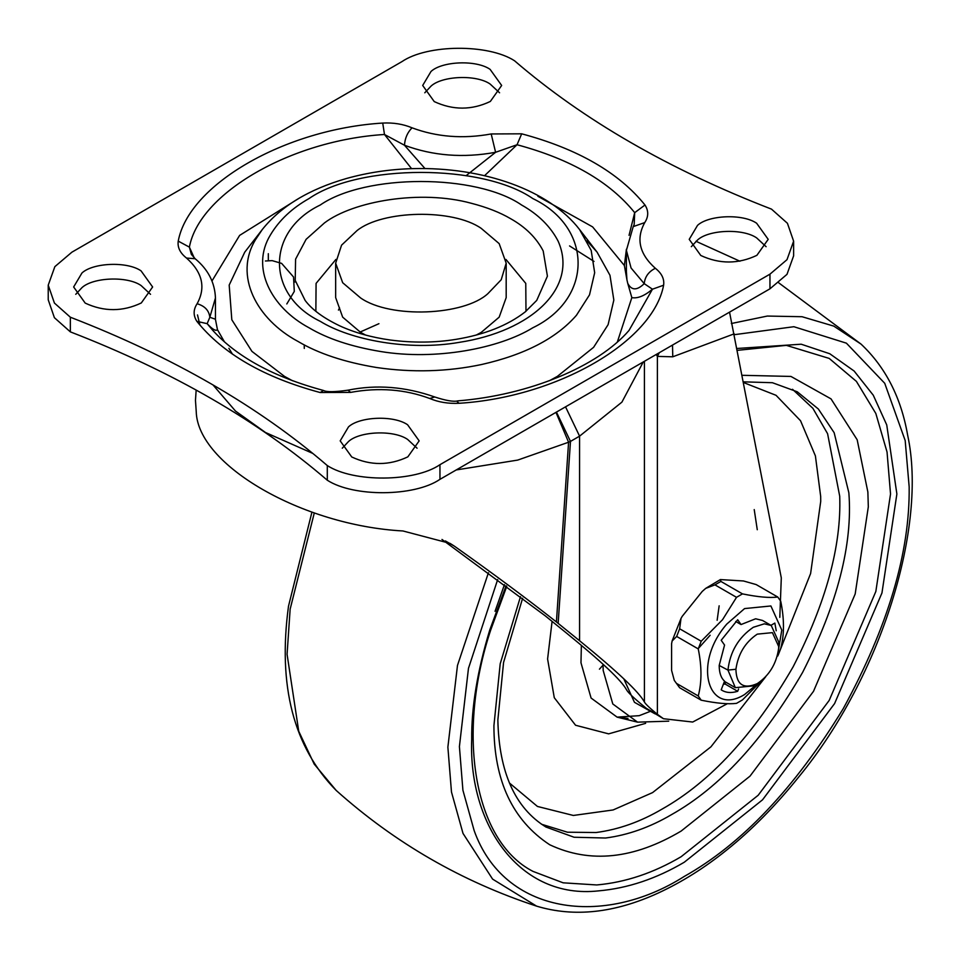 <?xml version="1.0" encoding="UTF-8"?>
<svg xmlns="http://www.w3.org/2000/svg" width="960" height="960" viewBox="0 0 960 960"><rect width="100%" height="100%" fill="white"/><g stroke="black" fill="none" stroke-linecap="round" stroke-linejoin="round"><path stroke-width="1.44" d="M338.448 310.092L339.564 307.848M659.16 715.752L646.476 708.42L663.48 718.728L657.384 714.312C649.824 708.144 645.492 704.052 644.424 702.048C639.036 691.992 617.424 671.556 579.576 640.728L556.416 621.948L568.584 442.224L517.692 460.092L456.228 469.944M312.888 453.456L265.5 432.504L235.476 411.048L213 384.924M779.808 617.352L781.296 577.872L729.54 312.156M672.516 345.072L672.768 356.796L657.384 356.4L656.232 354.48M659.28 352.716L657.384 356.4L657.384 714.312M196.164 390.06L195.468 400.368L196.236 411.636C197.568 465.072 302.28 525.528 402.936 530.964L450.108 543.408L454.368 546.132C492.996 573.492 527.016 598.764 556.416 621.948M646.476 708.42L644.7 706.98C634.104 698.352 628.044 692.628 626.544 689.808C621.588 680.568 601.704 661.764 566.88 633.396L545.184 615.792L441.984 539.448M663.48 718.728L692.7 722.04L727.344 703.704M719.148 605.82L717.144 620.28M710.136 635.256L698.424 648.396M737.376 350.34L786.336 345.36L829.2 358.416L856.404 381.384L875.832 413.484L887.04 452.016L890.532 494.004L875.832 591.504L829.2 700.404L758.196 795.252L681.12 856.728C653.508 873 625.38 882.408 596.736 884.952L563.136 882.816L533.028 871.404C473.172 840.804 456.372 732.6 490.824 629.676L506.772 586.32M700.788 255.48C719.58 264.216 738.288 264.168 756.876 255.336L768.204 239.352L756.636 223.236C742.692 213.54 708.528 215.076 697.536 225.36L689.22 239.352L700.788 255.48M691.32 246.684L697.536 240.012C708.528 229.74 742.692 228.192 756.636 237.888L766.104 246.684M351.756 456.984C370.548 465.732 389.244 465.684 407.844 456.852L419.16 440.868L407.592 424.752C393.66 415.044 359.484 416.592 348.504 426.876L340.188 440.868L351.756 456.984M342.276 448.2L348.504 441.528C359.484 431.244 393.66 429.708 407.592 439.404L417.072 448.2M476.244 335.064L481.212 332.412L499.176 317.16L506.184 297.612L506.184 263.172L501.216 279.732L487.908 293.628C464.016 315.636 390.564 318.816 360.636 297.972L342.672 282.72L335.664 263.172L341.568 245.16L357.072 230.556C382.476 210.156 452.7 208.488 481.212 228.36L499.176 243.624L506.184 263.172M335.664 263.172L335.664 297.612L342.672 317.16L360.636 332.412L365.592 335.064M85.212 303.108C104.016 311.844 122.712 311.796 141.3 302.964L152.628 286.98L141.06 270.864C127.128 261.168 92.952 262.704 81.96 272.988L73.644 286.98L85.212 303.108M75.744 294.312L81.96 287.64C92.952 277.368 127.128 275.82 141.06 285.516L150.528 294.312M434.244 101.592C453.048 110.328 471.744 110.28 490.344 101.448L501.66 85.464L490.092 69.348C476.16 59.652 441.984 61.2 431.004 71.472L422.688 85.464L434.244 101.592M424.776 92.796L431.004 86.136C441.984 75.852 476.16 74.304 490.092 84L499.572 92.796M315.864 311.28L316.08 283.392L335.904 259.44M505.944 259.44L525.768 283.392L525.984 311.28M586.944 240.828L597.072 252.132L609.972 275.292L613.836 300.072L608.112 324.66L593.604 347.316L557.364 376.38L549.36 380.748M292.476 380.748L284.484 376.38L251.94 351.384L231.816 319.776L229.188 285.084L244.752 252.156M48.228 285.156L54.852 266.652L71.892 252.18L401.88 61.656C427.272 44.232 488.34 43.752 514.536 60.768C583.296 119.976 668.94 169.428 771.492 209.124L787.44 223.296L793.62 241.188L793.62 255.84L786.996 274.344L769.956 288.816L769.956 274.164L439.956 464.688C414.576 482.112 353.496 482.592 327.3 465.564C258.552 406.356 172.908 356.916 70.356 317.22L70.356 331.872L54.408 317.7L48.228 299.808L48.228 285.156L54.408 303.048L70.356 317.22M70.356 331.872C172.908 371.568 258.552 421.02 327.3 480.228L327.3 465.564M769.956 288.816L439.956 479.34C414.576 496.764 353.496 497.244 327.3 480.228M769.956 274.164L786.996 259.68L793.62 241.188M466.176 175.62L495.6 152.292C463.308 158.196 432.924 155.844 404.472 145.236L424.968 168.54M629.052 235.344L634.692 212.664C609.804 181.764 570.576 159.12 517.044 144.744L495.6 152.292L491.196 133.956L521.676 133.812C577.788 148.872 618.888 172.608 644.988 205.008L634.692 212.664L634.176 224.484L633.216 226.608L644.736 222.6C648.612 216.696 648.696 210.828 644.988 205.008M521.676 133.812L517.044 144.744L484.548 175.704M178.236 241.116C177.348 247.368 180.096 253.008 186.504 258.048L195.156 258.732L191.376 254.412L189.384 247.128L178.236 241.116C188.724 184.584 284.796 129.108 382.728 123.06C393.444 122.52 403.224 124.116 412.056 127.824C407.484 132.396 404.952 138.204 404.472 145.236L384.48 134.484C291.048 140.268 199.392 193.188 189.384 247.128L194.244 257.94M348.012 390.18C334.824 392.052 326.676 392.16 323.556 390.492L320.172 392.532L350.652 392.388L348.012 390.18C376.416 384.36 405.324 386.616 434.724 396.972L434.736 396.984C446.04 400.668 453.756 401.964 457.896 400.86C528.504 395.22 597.768 366.78 628.992 330.468L652.464 289.2L663.612 285.216C664.5 278.976 661.74 273.336 655.344 268.284C648.636 271.632 644.928 276.756 644.22 283.656L652.464 289.2C644.556 295.86 637.68 298.68 631.836 297.636L627.744 283.344C631.488 290.568 636.972 290.676 644.22 283.656L631.068 267.996L626.4 250.344L633.216 226.608M382.728 123.06L384.48 134.484L411.576 168.66M626.4 271.716L626.952 279.924L624.372 265.524L626.412 249.24M195.156 258.732L195.192 258.768C208.092 269.436 214.836 282.516 215.448 297.972L209.832 317.268L215.424 319.224M457.368 401.844L459.12 403.284C448.404 403.812 438.624 402.228 429.78 398.508C405.072 389.292 378.696 387.252 350.652 392.388M320.172 392.532C264.06 377.46 222.96 353.736 196.86 321.336C193.152 315.48 193.236 309.612 197.112 303.744C204.78 305.976 209.028 310.488 209.832 317.268L207.156 323.664L212.856 330.468C237.144 357.108 274.044 377.124 323.556 390.492M434.724 396.972L429.78 398.508M196.86 321.336L207.156 323.664C212.388 329.304 215.832 331.32 217.464 329.7L215.448 319.44M626.952 279.924L627.744 283.344M224.472 341.916L217.464 329.7M537.852 196.272L592.62 226.896L624.372 265.524M212.004 280.932L239.616 235.404L299.232 198.156M631.836 297.636L617.376 341.916M778.68 646.512L778.68 641.928L771.252 625.5L764.352 623.82L753.3 627.276C738.516 637.428 730.056 651.696 727.944 670.092L735.348 687.672L753.3 685.896L757.272 683.604C769.308 675.48 776.424 663.78 778.62 648.492L778.68 646.512L772.416 632.64L757.272 634.14C745.224 642.264 738.108 653.976 735.912 669.264L727.944 670.092L719.196 665.448C719.208 672.768 720.996 678 724.56 681.132L721.2 689.82C725.724 692.808 731.22 693.3 737.688 691.296L724.992 683.964L723.276 684.456M771.252 625.5L762.528 620.46L755.628 618.78L741.048 624.552L737.688 619.764L721.2 640.272L724.56 645.06L719.196 665.448M735.72 621.48L741.048 624.552M735.912 669.264C736.368 684.78 743.484 689.556 757.272 683.604M777.768 656.004L780.744 648.336C784.368 634.716 784.368 619.032 780.744 601.272L777.768 597.036C769.692 598.08 757.92 597.036 742.476 593.88L736.524 597.324L722.544 619.692L701.22 641.232L698.244 648.9C701.868 666.66 701.868 682.344 698.244 695.964L701.22 700.2C716.556 703.332 728.316 704.388 736.524 703.356L742.476 699.912L762.972 679.416M778.536 649.524L781.788 630.06L770.892 605.964L744.576 608.58L726.816 624.036C691.836 664.104 708.564 717.024 744.576 694.524L759.804 681.972M725.712 682.116L724.992 683.964M722.136 690.408L721.2 689.82M738.588 688.968L737.688 691.296M770.952 625.332L774.84 623.076L776.232 630.78M777.768 597.036L756.192 584.58L743.472 580.968L720.384 579.576L720.9 581.424L714.948 584.868L705.708 588.372L702.228 591.444L682.212 616.332L681.012 618.42L679.644 628.776L676.668 636.444L698.244 648.9M701.22 641.232L679.644 628.776M714.948 584.868L736.524 597.324M676.668 636.444L672.108 641.028L671.592 643.704L671.592 670.38L674.292 680.412L679.644 687.744L674.292 680.412M698.244 695.964L676.668 683.508M679.644 687.744L701.22 700.2M742.476 593.88L720.9 581.424M360.048 332.076L378.936 323.688M643.26 361.968L621.9 402.144L579.576 436.152L570.48 441.408L568.584 442.224L555.96 412.368M558.156 623.34L570.48 441.408L556.44 412.092M579.576 640.728L579.576 436.152L565.536 406.836M734.196 333.84L672.768 356.796M454.368 546.132L445.368 540.936M644.424 702.048L644.424 361.296M603.48 664.644L599.448 669.168M797.256 391.788L818.352 409.008L834.156 432.696L848.856 492.768C852.876 544.14 837.456 604.008 802.608 672.396C763.428 740.052 719.76 787.452 671.592 814.596C650.076 827.256 628.068 835.068 605.58 838.02L574.08 837.24L545.952 827.04C515.064 807.96 499.032 772.296 497.856 720.06L503.568 662.448L522.612 598.272M792.528 389.292L812.88 408.324L827.592 433.716L839.712 496.2C841.5 545.94 825.96 602.844 793.08 666.9C753.912 734.556 710.232 781.956 662.076 809.1C640.56 821.76 618.552 829.572 596.052 832.524L567.432 832.212L541.416 824.208M668.736 721.176L637.56 722.148L612.792 703.968L603.18 670.452L603.036 664.224M628.008 718.476L617.124 717.144L591.084 698.04L580.98 662.796L581.364 645.336M488.424 572.736L457.476 665.448L447.876 747.144L451.476 792L463.008 833.412L492.6 879.12L536.58 906.132C461.724 881.532 394.92 842.964 336.18 790.428L314.196 764.088L298.74 731.28L287.076 654.312L290.148 609.12L314.304 512.904M734.364 334.68L793.872 326.712L846.396 343.164L884.724 383.28L905.184 440.544L909.168 486.9C909.948 552.732 887.988 626.616 843.3 708.552C794.688 788.22 741.684 844.176 684.288 876.42C603.564 927.672 503.964 914.604 474.132 830.508L462.912 790.224L459.408 746.58L468.468 668.352L497.676 579.552M731.34 323.52L767.328 316.056L802.032 316.716L833.784 326.112L861.06 344.124C885.576 367.224 901.116 397.608 907.668 435.276C927.372 525.816 881.988 675.768 798.84 776.844C775.608 805.788 751.5 830.232 726.516 850.176C704.676 867.78 681.948 882.06 658.332 892.992C614.616 913.068 574.032 917.448 536.58 906.132M737.028 348.48L801.204 344.208L829.764 353.748L854.124 371.028L873.288 395.232L886.74 424.932L896.88 494.004L881.952 592.98L834.612 703.536L762.54 799.812L684.288 862.224C656.268 878.748 627.708 888.3 598.632 890.868C520.212 899.616 468.456 825.516 471.696 739.488C471.396 707.292 477.396 670.86 489.708 630.168L506.064 585.792M742.2 375.3L790.956 376.44L831.024 398.88L857.172 439.764L867.864 492.012L868.32 506.82L855.18 593.988L813.492 691.344L750.024 776.124L681.12 831.084C633.828 859.128 590.028 863.688 549.708 844.752C512.52 820.296 493.92 780.612 493.92 725.7L500.196 663.804L520.476 596.652M765.744 676.692L710.928 746.844L652.56 792.612L613.104 809.964L573.348 815.46L537.444 806.448L509.388 782.964M743.604 382.584L776.04 395.304L800.544 420.744L815.4 455.88L820.68 496.476L820.728 501.324L810.612 573.528L778.284 654.792M645.66 723.336L608.616 733.86L575.568 725.256L554.28 697.716L547.596 659.016L552.084 621.384M754.224 509.58L757.272 529.728M655.032 713.844L634.452 702.312L623.796 678.804M199.956 325.152L197.496 314.928M324.456 222.924C353.196 201.12 420.612 189.36 471.336 203.28C486.876 207.3 499.98 212.436 510.636 218.7C525.528 227.076 536.376 237.816 543.192 250.944L547.416 276.168L536.736 300.396L525.24 311.88C507.624 325.512 484.572 334.656 456.096 339.336C435.168 342.756 413.22 342.984 390.288 340.02C371.472 337.368 354.672 332.664 339.888 325.92C323.556 318.12 311.964 309.612 305.112 300.396L295.212 280.392L295.584 259.176L306.108 239.328L324.456 222.924M597.072 252.132L579.564 229.536L591.18 250.392L594.672 272.712L589.512 294.864L576.456 315.264C556.44 338.328 524.796 354.756 481.5 364.536C447.348 371.748 412.392 372.732 376.644 367.524C344.592 362.208 318.384 353.52 298.032 341.448C256.476 319.236 233.496 275.472 255.684 239.424L262.272 229.548L244.776 252.132M232.488 354.18L228.888 348.312M521.628 205.032C538.344 214.428 550.524 226.488 558.168 241.224C578.652 287.676 531.432 331.428 458.928 342.408C408.804 351.144 350.592 340.08 320.22 321.312C265.896 295.14 265.896 231.192 320.22 205.032C365.544 173.664 476.304 173.664 521.628 205.032M270.456 234.876C279.24 220.212 292.092 208.104 309.024 198.564C359.388 163.716 482.46 163.716 532.812 198.564C593.184 227.64 593.184 298.692 532.812 327.768C499.44 348.36 435.936 360.696 380.604 351.516C351.42 346.68 327.552 338.76 309.024 327.768C271.188 307.548 250.26 267.696 270.456 234.876M439.956 479.34L439.956 464.688M412.056 127.824C436.776 137.04 463.152 139.08 491.196 133.956M644.736 222.6C635.844 238.788 639.384 254.016 655.344 268.284M663.612 285.216C653.112 341.76 557.052 397.224 459.12 403.284M197.112 303.744C205.992 287.556 202.464 272.316 186.504 258.048M569.556 245.928L594 261.42M637.56 722.148L617.124 717.144L639.216 715.668L650.568 711.264M336.18 790.428C293.604 747.144 277.704 685.728 288.504 606.18L311.94 512.1M743.46 381.84L772.416 382.716L797.244 391.788M495.06 611.316L504.456 584.592M695.964 241.272L739.92 261.216M778.716 282.828L861.06 344.124M579.564 229.536C549.48 190.32 483.576 166.752 412.704 168.636C389.892 169.248 367.8 172.548 346.404 178.512C308.784 189.36 280.74 206.376 262.284 229.536M268.308 253.692L268.32 260.604M294.768 281.964L295.596 281.892M286.812 303.96L294.3 291.408L293.532 276.996L281.616 263.376L272.136 260.628L265.392 260.988M304.236 344.856L304.284 348.42M626.4 271.848L626.4 250.344M215.448 297.972L215.448 319.476M735.348 687.672L724.464 681.396M681.012 618.42L672.108 641.028M705.708 588.372L720.384 579.576"/></g></svg>
